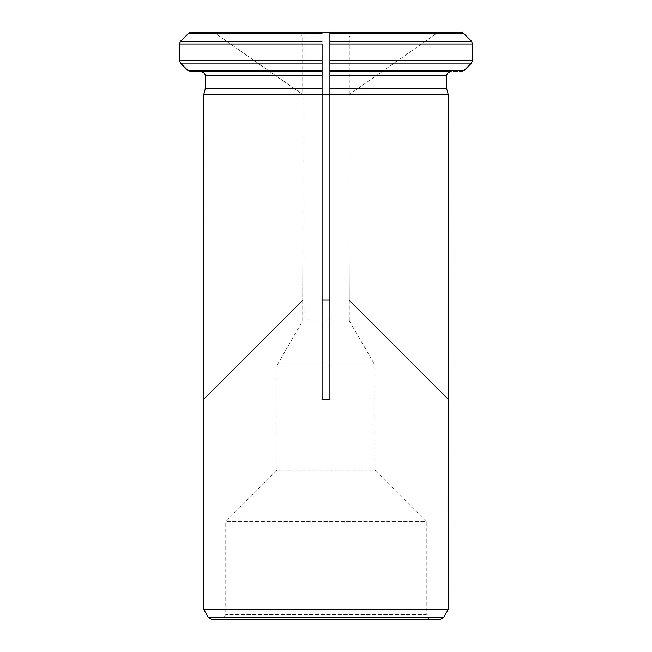 <?xml version="1.0" encoding="UTF-8"?>
<svg xmlns="http://www.w3.org/2000/svg" width="652" height="652" viewBox="0 0 652 652"><rect width="100%" height="100%" fill="white"/><g stroke="black" fill="none" stroke-linecap="round" stroke-linejoin="round"><path stroke-width="0.49" stroke-dasharray="3.26 2.44" d="M450.63 71.72L329.912 71.72L461.241 71.72L329.912 71.72L329.912 88.868L446.718 88.868L446.718 75.632L329.912 75.632M348.959 94.76L349.293 300.393L348.959 94.76L437.736 32.6L462.651 32.6L463.523 33.26L329.912 33.26L329.912 399.285L322.088 399.285L322.088 94.76L329.912 94.76L329.912 300.059L322.088 300.059L322.088 32.6L462.651 32.6L437.736 32.6L348.959 94.76M352.047 32.6L299.953 32.6L352.047 32.6L349.293 37.001L302.707 37.001L349.293 37.001L349.293 94.532M349.293 300.393L349.293 320.768L302.707 320.768L349.293 320.768L374.9 365.12L277.1 365.12L374.9 365.12L374.9 470.255L277.1 470.255L374.9 470.255L426.245 521.6L225.755 521.6L426.245 521.6L426.245 614.51L225.755 614.51L426.245 614.51L429.065 619.4L222.935 619.4L429.065 619.4M189.349 32.6L214.263 32.6L303.041 94.76L302.707 300.393L303.041 94.76L214.263 32.6L189.349 32.6L322.088 32.6L322.088 71.72L190.759 71.72L270.132 71.72M329.912 33.26L329.912 300.059M448.25 609.49L203.75 609.49M448.25 399.35L348.959 300.059L448.185 399.285L448.185 94.344L329.912 94.344L329.912 94.76M322.088 94.76L322.088 94.344L203.815 94.344L203.75 399.35M302.707 71.72L322.088 71.72L322.088 75.632L205.282 75.632L205.282 88.868L322.088 88.868L322.088 300.059M322.088 41.231L180.498 41.231L179.349 44.002L179.349 60.318L180.498 63.089L322.088 63.089M322.088 75.632L322.088 71.72M322.088 70.571L187.988 70.571L190.759 71.72M329.912 41.231L471.502 41.231L472.651 44.002L472.651 60.318L471.502 63.089L329.912 63.089M329.912 70.571L464.012 70.571L461.241 71.72M440.271 619.4L211.729 619.4M302.707 300.393L302.707 320.768L277.1 365.12L277.1 470.255L225.755 521.6L225.755 614.51L222.935 619.4M203.815 399.285L303.041 300.059L203.815 399.285M472.651 60.318L329.912 60.318L329.912 44.002L472.651 44.002M179.349 60.318L322.088 60.318L322.088 44.002L179.349 44.002M188.477 33.26L322.088 33.26M443.653 617.444L208.347 617.444M448.217 609.547L203.783 609.547M299.953 32.6L302.707 37.001L302.707 94.532"/><path stroke-width="0.98" d="M329.912 33.26L463.523 33.26L471.502 41.231L462.651 32.6L329.912 32.6L329.912 71.72L450.63 71.72C448.307 72.005 447.003 73.309 446.718 75.632L446.718 88.868L329.912 88.868L329.912 60.318L472.651 60.318L471.502 63.089L464.012 70.571L461.241 71.72M329.912 41.231L471.502 41.231L472.651 44.002L472.651 60.318M448.25 609.49L448.185 94.344L446.718 88.868L448.185 94.344L329.912 94.344L329.912 88.868L329.912 399.285L322.088 399.285L322.088 94.344L203.815 94.344L203.75 609.49L448.25 609.49L203.783 609.547L208.347 617.444L443.653 617.444L448.217 609.547M329.912 94.76L322.088 94.76M322.088 300.059L329.912 300.059M472.651 44.002L329.912 44.002L329.912 32.6L189.349 32.6L180.498 41.231L179.349 44.002L179.349 60.318L180.498 63.089L187.988 70.571L190.759 71.72L322.088 71.72L190.759 71.72M179.349 44.002L322.088 44.002L322.088 71.72L322.088 60.318L179.349 60.318M322.088 75.632L205.282 75.632C204.997 73.309 203.693 72.005 201.37 71.72C203.693 72.005 204.997 73.309 205.282 75.632L205.282 88.868L322.088 88.868L322.088 71.72M322.088 94.344L322.088 88.868L322.088 94.344M203.815 94.344L205.282 88.868L203.815 94.344M270.132 71.72L302.707 71.72M189.349 32.6L180.498 41.231L322.088 41.231M322.088 63.089L180.498 63.089L187.988 70.571L322.088 70.571M329.912 75.632L446.718 75.632C447.003 73.309 448.307 72.005 450.63 71.72M329.912 63.089L471.502 63.089L464.012 70.571L329.912 70.571M208.347 617.444L211.729 619.4L440.271 619.4L443.653 617.444M322.088 33.26L188.477 33.26"/></g></svg>

